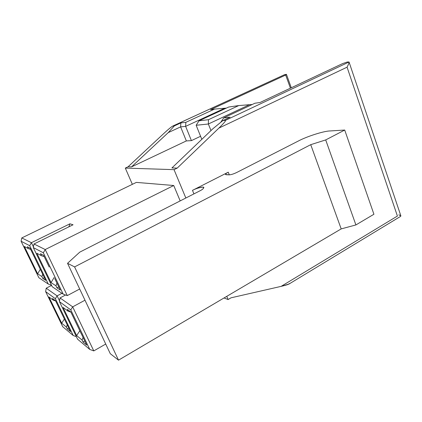 <?xml version="1.0" encoding="UTF-8"?>
<svg xmlns="http://www.w3.org/2000/svg" width="422" height="422" viewBox="0 0 422 422"><rect width="100%" height="100%" fill="white"/><g stroke="black" fill="none" stroke-linecap="round" stroke-linejoin="round"><path stroke-width="0.63" d="M68.839 226.851L69.941 223.808L31.407 242.697L33.433 246.891L31.407 242.697L21.786 237.929L21.1 241.247L21.786 237.929L136.353 182.394L173.732 185.506L180.178 200.898L173.732 185.506L136.353 182.394L21.786 237.929L31.407 242.697L29.698 245.715L31.407 242.697L69.941 223.808L73.053 224.778L33.997 243.985L45.217 249.55L173.732 185.506L45.217 249.55L67.288 295.6L79.684 289.001L67.288 295.6L45.217 249.55L33.997 243.985L73.053 224.778L69.941 223.808L68.839 226.851M284.096 74.889L286.427 74.314L291.286 87.771L286.427 74.314L284.502 74.705L172.835 126.062L174.36 125.898L180.838 122.918L185.833 122.333L214.582 109.071L210.562 109.651L285.678 75.053L286.427 74.314L285.678 75.053L210.562 109.651L214.582 109.071L185.833 122.333L185.638 126.363L180.627 126.885L168.225 132.624L174.36 125.898L172.835 126.062C171.654 126.574 168.832 128.874 164.374 132.967L128.066 166.785L131.532 166.88L168.225 132.624L131.532 166.88L128.066 166.785L164.374 132.967C168.336 129.317 171.084 127.038 172.63 126.131L284.502 74.705L172.645 126.125M289.175 283.589C289.65 284.048 286.971 284.977 281.131 286.369L397.413 216.059L347.069 67.182L218.886 128.103L177.219 168.098L174.033 169.649L125.302 168.093L174.033 169.649L185.844 198.008L174.033 169.649L177.219 168.098L171.912 167.956L213.02 128.626L222.827 120.608L213.02 128.626L171.912 167.956L177.219 168.098L218.886 128.103C223.792 123.303 226.007 120.708 225.543 120.312L222.827 120.608L230.08 117.189L223.628 117.938L220.738 122.317L223.628 117.938L254.904 103.237L260.031 102.499L342.506 63.638L347.248 62.008L342.506 63.638L260.031 102.499L254.904 103.237L223.628 117.938L230.08 117.189L222.827 120.608L225.543 120.312L349.036 61.997L347.248 62.008L349.036 61.992L400.868 215.869L398.822 214.84M65.452 321.237L55.519 300.67L52.507 298.454L53.394 300.274L48.931 296.961L61.707 323.21L66.428 327.113L67.24 324.845L66.428 327.113L67.293 328.896L68.802 328.063L67.293 328.896L70.5 331.565L65.516 321.284L70.5 331.565L67.293 328.896L66.428 327.113L61.707 323.21L64.376 319.016L61.707 323.21L48.931 296.961L53.394 300.274L55.641 300.928L53.394 300.274L52.507 298.454L55.519 300.67L65.452 321.237M76.366 336.656L73.201 335.506L62.704 326.675L45.629 291.613L46.22 288.189L45.629 291.613L55.366 298.686L57.102 295.869L46.22 288.189L57.102 295.869L55.366 298.686L73.201 335.506L76.366 336.656M59.555 300.939L57.102 295.869L61.95 293.301L57.102 295.869L59.555 300.939M51.584 285.399L46.22 288.189L51.584 285.399M45.629 291.613L62.704 326.675L73.201 335.506L55.366 298.686L45.629 291.613M81.383 334.018L70.801 311.921L67.293 309.342L68.237 311.299L63.057 307.453L76.64 335.569L82.116 340.095L83.06 337.421L82.116 340.095L83.034 342.005L84.79 341.013L83.034 342.005L86.758 345.106L81.451 334.071L86.758 345.106L83.034 342.005L82.116 340.095L76.64 335.569L79.811 330.748L76.64 335.569L63.057 307.453L68.237 311.299L70.859 312.048L68.237 311.299L67.293 309.342L70.801 311.921L81.383 334.018M93.79 350.904L89.77 349.432L77.59 339.193L59.439 301.651L60.029 297.932L59.439 301.651L70.764 309.875L72.684 306.857L60.029 297.932L72.684 306.857L70.764 309.875L89.77 349.432L93.79 350.904L72.684 306.857L84.986 300.2L72.684 306.857L93.79 350.904L105.727 344.046L93.79 350.904M65.568 294.989L60.029 297.932L65.568 294.989M59.439 301.651L77.59 339.193L89.77 349.432L70.764 309.875L59.439 301.651M40.417 269.595L30.052 248.147L27.393 246.728L28.316 248.627L24.365 246.49L37.653 273.788L41.883 276.568L42.722 274.274L41.883 276.568L42.786 278.425L44.347 277.623L42.786 278.425L45.66 280.335L40.47 269.626L45.66 280.335L42.786 278.425L41.883 276.568L37.653 273.788L40.28 269.32L37.653 273.788L24.365 246.49L28.316 248.627L30.648 249.37L28.316 248.627L27.393 246.728L30.052 248.147L40.417 269.595M51.495 285.214L48.287 284.075L38.856 277.708L21.1 241.247L29.698 245.715L48.287 284.075L51.495 285.214M21.1 241.247L38.856 277.708L48.287 284.075L29.698 245.715L21.1 241.247M49.221 267.057L43.598 255.368L40.491 253.706L41.477 255.753L44.204 256.618L41.477 255.753L40.491 253.706L43.598 255.368L49.221 267.057M60.283 290.051L54.733 278.52L60.283 290.051L56.928 287.82L60.283 290.051M58.748 286.865L56.928 287.82L58.748 286.865M56.944 283.115L55.968 285.826L56.928 287.82L55.968 285.826L51.051 282.598L36.878 253.263L41.477 255.753L36.878 253.263L51.051 282.598L54.169 277.433L51.051 282.598L55.968 285.826L56.944 283.115M33.301 247.582L52.233 286.744L63.205 294.15L43.329 252.794L33.301 247.582L43.329 252.794L45.217 249.55L43.329 252.794L63.205 294.15L67.288 295.6L63.205 294.15L52.233 286.744L33.301 247.582L33.997 243.985L33.301 247.582M125.302 168.093L132.355 184.335L125.302 168.093L128.066 166.785L125.302 168.093M224.024 297.969L228.112 299.541L226.783 296.344L228.112 299.541L224.024 297.969M199.548 191.018C202.054 189.831 203.494 188.645 203.873 187.458C203.109 186.028 194.611 189.061 192.485 190.359L193.935 193.877L192.485 190.359L228.265 172.197C226.392 173.157 225.464 173.917 225.485 174.465L229.157 174.845C231.103 174.75 233.624 173.964 236.716 172.487L298.175 141.106C306.747 136.485 323.79 131.02 330.062 130.952L344.711 130.045L325.7 139.925L310.734 144.672L74.588 266.904L67.536 263.312L79.753 252.15L199.548 191.018L79.753 252.15L67.536 263.312L110.284 353.683L67.536 263.312L74.588 266.904L118.513 360.161L74.588 266.904L310.734 144.672L341.187 228.903L310.734 144.672L325.7 139.925L355.904 224.937L325.7 139.925L344.711 130.045L373.924 214.255L344.711 130.045L330.062 130.952C323.79 131.02 306.747 136.485 298.175 141.106L236.716 172.487C233.624 173.964 231.103 174.75 229.157 174.845L226.15 174.719C224.868 174.492 225.575 173.653 228.265 172.197L229.315 174.845L228.265 172.197L192.485 190.359C195.597 188.671 199.115 187.579 203.04 187.088C204.248 188.006 203.082 189.314 199.548 191.018M349.036 61.997C349.089 62.831 348.435 64.555 347.069 67.182C348.435 64.555 349.089 62.831 349.036 61.997L225.543 120.312C226.007 120.708 223.792 123.303 218.886 128.103L347.069 67.182L397.413 216.059L281.131 286.369L231.034 297.811L228.112 299.541L231.034 297.811L281.131 286.369L289.044 284.011L400.705 216.307M200.577 136.274L191.419 140.626L186.345 140.922L131.532 166.88L186.345 140.922L180.627 126.885L186.345 140.922L191.419 140.626L185.638 126.363L191.419 140.626L200.577 136.274M110.284 353.683L118.513 360.161L341.187 228.903L355.904 224.937L373.924 214.255L355.904 224.937L341.187 228.903L118.513 360.161L110.284 353.683M226.329 108.122L224.699 108.243L185.638 126.363L224.699 108.243L214.582 109.071L226.329 108.122M290.42 88.177L285.678 75.053L290.42 88.177M252.203 104.508L249.497 104.698L208.362 124.005L210.974 130.583L208.362 124.005L196.161 125.271L201.811 139.35L196.161 125.271L208.362 124.005L249.497 104.698L238.741 105.574L228.687 107.03L199.036 120.797L208.457 119.706L238.741 105.574L208.457 119.706L208.362 124.005L208.457 119.706L199.036 120.797L196.161 125.271L199.036 120.797L228.687 107.03L238.741 105.574L252.203 104.508M185.638 126.363L185.833 122.333L180.838 122.918L180.627 126.885L185.638 126.363M174.36 125.898L168.225 132.624L180.627 126.885L180.838 122.918L174.36 125.898"/></g></svg>
